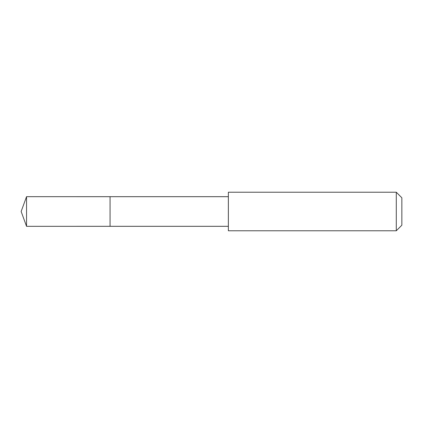 <?xml version="1.0" encoding="UTF-8"?>
<svg xmlns="http://www.w3.org/2000/svg" width="423" height="423" viewBox="0 0 423 423"><rect width="100%" height="100%" fill="white"/><g stroke="black" fill="none" stroke-linecap="round" stroke-linejoin="round"><path stroke-width="0.63" d="M110.059 205.166L110.059 196.684L26.543 196.679L26.543 226.321L110.059 226.316L110.059 196.684L228.357 196.684L228.357 226.316L110.059 226.316L110.059 205.166M228.367 192.222L228.367 230.778L396.288 230.778L396.288 192.222L228.367 192.222L228.357 196.684M396.288 192.222L401.85 197.79L401.85 225.21L396.288 230.778M110.059 226.316L26.543 226.321L21.15 211.5L26.543 226.321M21.15 211.5L26.543 196.679M228.357 226.316L228.367 230.778"/></g></svg>
